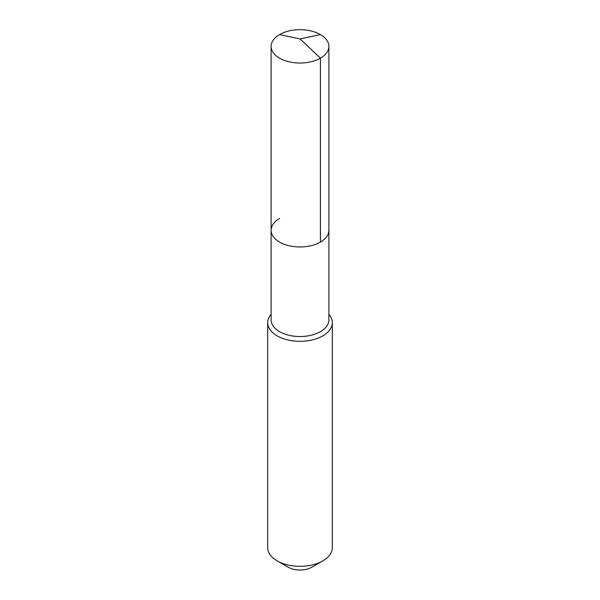 <?xml version="1.0" encoding="UTF-8"?>
<svg xmlns="http://www.w3.org/2000/svg" width="600" height="600" viewBox="0 0 600 600"><rect width="100%" height="100%" fill="white"/><g stroke="black" fill="none" stroke-linecap="round" stroke-linejoin="round"><path stroke-width="0.9" d="M271.11 230.28L271.11 46.358A28.89 16.68 180 0 0 288.945 61.77A28.89 16.68 180 0 0 320.43 58.155L300 38.925L320.43 58.155A28.89 16.68 0 0 0 328.89 46.358L328.89 319.853A28.89 16.68 0 0 1 320.43 331.65A28.89 16.68 180 0 1 288.945 335.265A28.89 16.68 180 0 1 271.11 319.853L271.11 230.28A28.89 16.68 180 0 0 288.945 245.685A28.89 16.68 180 0 0 320.43 242.07A28.89 16.68 0 0 0 328.89 230.28A28.89 16.68 0 0 1 320.43 242.07L320.43 58.155L320.43 242.07A28.89 16.68 180 0 1 288.945 245.685A28.89 16.68 180 0 1 271.11 230.28A28.89 16.68 180 0 1 279.57 218.483M332.325 322.657L332.325 547.665A32.325 18.66 0 0 1 322.86 560.865L312 567.127L322.86 560.865A32.325 18.66 180 0 1 277.14 560.865A32.325 18.66 180 0 1 267.675 547.665L267.675 322.657A32.325 18.66 180 0 0 287.632 339.9A32.325 18.66 180 0 0 322.86 335.85A32.325 18.66 0 0 0 332.325 322.657A32.325 18.66 0 0 0 328.89 314.288M267.675 322.657A32.325 18.66 180 0 1 271.11 314.288M312 567.127A16.973 9.795 180 0 1 288 567.127L277.14 560.865M328.89 46.358A28.89 16.68 0 0 0 311.055 30.953A28.89 16.68 0 0 0 279.57 34.568A28.89 16.68 180 0 0 271.11 46.358M320.43 34.568L300 38.925L279.57 34.568"/></g></svg>
